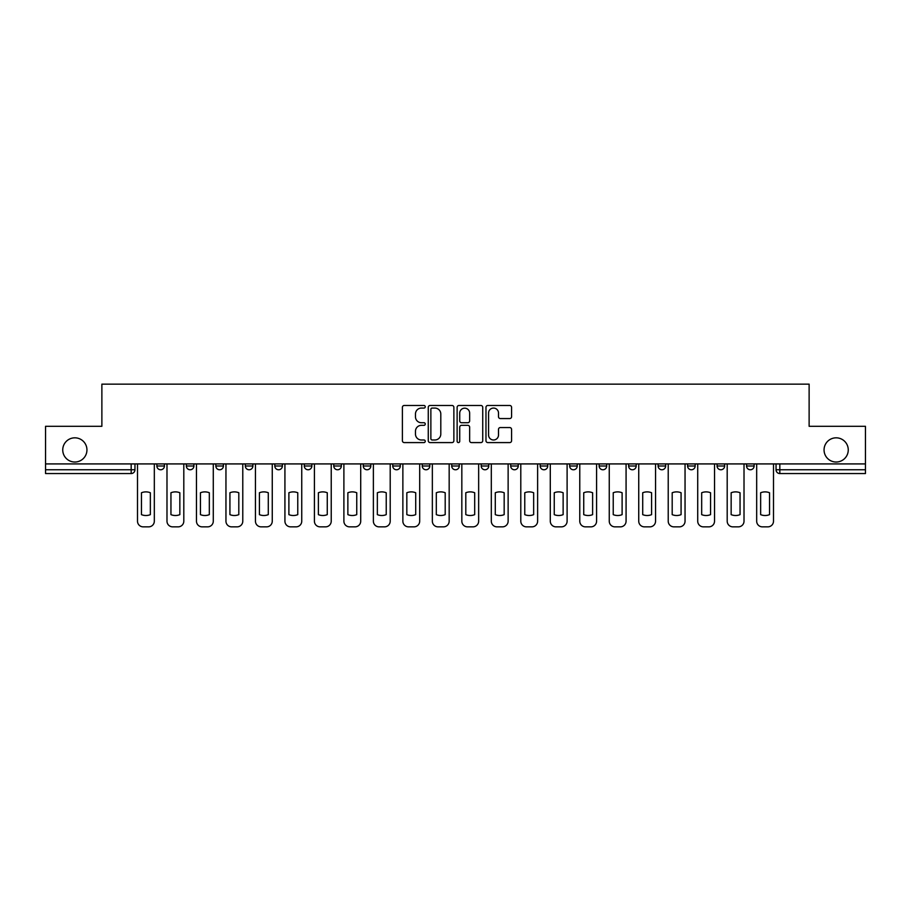 <?xml version="1.0" encoding="UTF-8"?>
<svg xmlns="http://www.w3.org/2000/svg" width="911" height="911" viewBox="0 0 911 911"><rect width="100%" height="100%" fill="white"/><g stroke="black" fill="none" stroke-linecap="round" stroke-linejoin="round"><path stroke-width="1.37" d="M425.255 406.773A1.298 1.298 0 0 0 423.957 405.475L404.245 405.475A1.856 1.856 0 0 0 402.4 407.331L402.4 440.73A1.856 1.856 0 0 0 404.245 442.587L423.957 442.587A1.298 1.298 0 0 0 425.255 441.288A1.298 1.298 0 0 0 423.957 439.99L421.406 439.99A5.933 5.933 0 0 1 415.473 434.046L415.473 431.267A5.933 5.933 0 0 1 421.406 425.335L423.957 425.335A1.298 1.298 0 0 0 425.255 424.036A1.298 1.298 0 0 0 423.957 422.727L421.406 422.727A5.933 5.933 0 0 1 415.473 416.794L415.473 414.015A5.933 5.933 0 0 1 421.406 408.071L423.957 408.071A1.298 1.298 0 0 0 425.255 406.773M824.056 449.92A12.094 12.094 0 0 0 836.15 462.025A12.094 12.094 0 0 0 848.255 449.92A12.094 12.094 0 0 0 836.15 437.827A12.094 12.094 0 0 0 824.056 449.92M62.745 449.92A12.094 12.094 0 0 0 74.85 462.025A12.094 12.094 0 0 0 86.944 449.92A12.094 12.094 0 0 0 74.85 437.827A12.094 12.094 0 0 0 62.745 449.92M451.719 463.915L451.719 465.988L459.281 465.988A3.781 3.781 0 0 1 455.5 469.769A3.781 3.781 0 0 1 451.719 465.988L451.719 463.915M422.237 463.915L422.237 465.988L429.798 465.988A3.781 3.781 0 0 1 426.018 469.769A3.781 3.781 0 0 1 422.237 465.988L422.237 463.915M274.815 465.988L274.815 463.915L274.815 465.988A3.781 3.781 0 0 0 278.595 469.769A3.781 3.781 0 0 1 274.815 465.988L282.376 465.988A3.781 3.781 0 0 1 278.595 469.769M215.839 463.915L215.839 465.988L223.4 465.988A3.781 3.781 0 0 1 219.619 469.769A3.781 3.781 0 0 1 215.839 465.988L215.839 463.915M186.356 465.988L186.356 463.915L186.356 465.988A3.781 3.781 0 0 0 190.137 469.769A3.781 3.781 0 0 1 186.356 465.988L193.918 465.988A3.781 3.781 0 0 1 190.137 469.769A3.781 3.781 0 0 0 193.918 465.988A3.781 3.781 0 0 1 190.137 469.769M156.874 465.988L156.874 463.915L156.874 465.988A3.781 3.781 0 0 0 160.655 469.769A3.781 3.781 0 0 1 156.874 465.988L164.435 465.988A3.781 3.781 0 0 1 160.655 469.769A3.781 3.781 0 0 0 164.435 465.988A3.781 3.781 0 0 1 160.655 469.769M509.716 418.559A1.856 1.856 0 0 0 511.572 416.703L511.572 407.331A1.856 1.856 0 0 0 509.716 405.475L487.829 405.475A1.856 1.856 0 0 0 485.973 407.331L485.973 440.73A1.856 1.856 0 0 0 487.829 442.587L509.716 442.587A1.856 1.856 0 0 0 511.572 440.73L511.572 429.411A1.856 1.856 0 0 0 509.716 427.555L500.344 427.555A1.856 1.856 0 0 0 498.499 429.411L498.499 435.025A4.965 4.965 0 0 1 493.534 439.99A4.965 4.965 0 0 1 488.569 435.025L488.569 413.036A4.965 4.965 0 0 1 493.534 408.071A4.965 4.965 0 0 1 498.499 413.036L498.499 416.703A1.856 1.856 0 0 0 500.344 418.559L509.716 418.559M45.55 463.915L45.55 426.302L101.873 426.302L101.873 384.146L809.127 384.146L809.127 426.302L865.45 426.302L865.45 463.915L45.55 463.915L45.55 469.769L134.953 469.769L134.953 463.915M453.872 407.331A1.856 1.856 0 0 0 452.027 405.475L430.129 405.475A1.856 1.856 0 0 0 428.272 407.331L428.272 440.73A1.856 1.856 0 0 0 430.129 442.587L452.027 442.587A1.856 1.856 0 0 0 453.872 440.73L453.872 407.331M458.973 405.475L480.871 405.475A1.856 1.856 0 0 1 482.728 407.331L482.728 440.73A1.856 1.856 0 0 1 480.871 442.587L471.499 442.587A1.856 1.856 0 0 1 469.643 440.73L469.643 427.179A1.856 1.856 0 0 0 467.787 425.335L461.581 425.335A1.856 1.856 0 0 0 459.725 427.179L459.725 441.288A1.298 1.298 0 0 1 458.427 442.587A1.298 1.298 0 0 1 457.128 441.288L457.128 407.331A1.856 1.856 0 0 1 458.973 405.475M776.047 463.915L776.047 469.769L865.45 469.769L865.45 473.549L779.827 473.549A3.781 3.781 0 0 1 776.047 469.769A3.781 3.781 0 0 0 779.827 473.549L779.827 463.915M865.45 463.915L865.45 469.769M134.953 469.769A3.781 3.781 0 0 1 131.173 473.549A3.781 3.781 0 0 0 134.953 469.769A3.781 3.781 0 0 1 131.173 473.549L45.55 473.549L45.55 469.769M754.126 463.915L754.126 465.988A3.781 3.781 0 0 1 750.345 469.769A3.781 3.781 0 0 1 746.564 465.988L754.126 465.988A3.781 3.781 0 0 1 750.345 469.769A3.781 3.781 0 0 0 754.126 465.988L754.126 463.915M746.564 463.915L746.564 465.988M724.644 463.915L724.644 465.988A3.781 3.781 0 0 1 720.863 469.769A3.781 3.781 0 0 1 717.082 465.988L724.644 465.988L724.644 463.915M717.082 463.915L717.082 465.988M695.161 463.915L695.161 465.988A3.781 3.781 0 0 1 691.381 469.769A3.781 3.781 0 0 1 687.6 465.988L695.161 465.988M687.6 463.915L687.6 465.988M665.668 463.915L665.668 465.988A3.781 3.781 0 0 1 661.887 469.769A3.781 3.781 0 0 1 658.118 465.988L665.668 465.988L665.668 463.915M658.118 463.915L658.118 465.988M636.185 463.915L636.185 465.988A3.781 3.781 0 0 1 632.405 469.769A3.781 3.781 0 0 1 628.624 465.988L636.185 465.988L636.185 463.915M628.624 463.915L628.624 465.988M606.703 463.915L606.703 465.988A3.781 3.781 0 0 1 602.923 469.769A3.781 3.781 0 0 1 599.142 465.988L606.703 465.988M599.142 463.915L599.142 465.988M577.221 463.915L577.221 465.988A3.781 3.781 0 0 1 573.44 469.769A3.781 3.781 0 0 1 569.66 465.988L577.221 465.988M569.66 463.915L569.66 465.988M547.739 463.915L547.739 465.988A3.781 3.781 0 0 1 543.958 469.769A3.781 3.781 0 0 1 540.177 465.988A3.781 3.781 0 0 0 543.958 469.769M540.177 463.915L540.177 465.988L547.739 465.988M518.245 463.915L518.245 465.988A3.781 3.781 0 0 1 514.464 469.769A3.781 3.781 0 0 1 510.684 465.988L518.245 465.988L518.245 463.915M510.684 463.915L510.684 465.988M488.763 463.915L488.763 465.988A3.781 3.781 0 0 1 484.982 469.769A3.781 3.781 0 0 1 481.202 465.988L488.763 465.988A3.781 3.781 0 0 1 484.982 469.769A3.781 3.781 0 0 0 488.763 465.988L488.763 463.915M481.202 463.915L481.202 465.988M459.281 463.915L459.281 465.988M429.798 463.915L429.798 465.988L429.798 463.915M400.316 463.915L400.316 465.988A3.781 3.781 0 0 1 396.536 469.769A3.781 3.781 0 0 1 392.755 465.988L400.316 465.988L400.316 463.915M392.755 463.915L392.755 465.988M370.823 463.915L370.823 465.988A3.781 3.781 0 0 1 367.042 469.769A3.781 3.781 0 0 1 363.261 465.988L370.823 465.988M363.261 463.915L363.261 465.988M341.34 463.915L341.34 465.988A3.781 3.781 0 0 1 337.56 469.769A3.781 3.781 0 0 1 333.779 465.988L341.34 465.988M333.779 463.915L333.779 465.988M311.858 463.915L311.858 465.988A3.781 3.781 0 0 1 308.077 469.769A3.781 3.781 0 0 1 304.297 465.988L311.858 465.988A3.781 3.781 0 0 1 308.077 469.769A3.781 3.781 0 0 0 311.858 465.988M304.297 463.915L304.297 465.988M282.376 463.915L282.376 465.988M252.882 463.915L252.882 465.988A3.781 3.781 0 0 1 249.113 469.769A3.781 3.781 0 0 1 245.332 465.988L252.882 465.988A3.781 3.781 0 0 1 249.113 469.769A3.781 3.781 0 0 0 252.882 465.988L252.882 463.915M245.332 463.915L245.332 465.988M223.4 463.915L223.4 465.988L223.4 463.915M193.918 463.915L193.918 465.988L193.918 463.915M164.435 463.915L164.435 465.988L164.435 463.915M432.167 408.071A1.298 1.298 0 0 0 430.869 409.369L430.869 438.692A1.298 1.298 0 0 0 432.167 439.99L434.866 439.99A5.933 5.933 0 0 0 440.799 434.046L440.799 414.015A5.933 5.933 0 0 0 434.866 408.071L432.167 408.071M469.643 413.127A4.965 4.965 0 0 0 464.678 408.174A4.965 4.965 0 0 0 459.725 413.127L459.725 420.882A1.856 1.856 0 0 0 461.581 422.727L467.787 422.727A1.856 1.856 0 0 0 469.643 420.882L469.643 413.127M141.467 492.749L141.467 514.647A11.809 11.809 0 0 0 150.349 514.647A11.809 11.809 0 0 1 141.467 514.647L141.467 492.749A11.809 11.809 0 0 1 150.349 492.749A11.809 11.809 0 0 0 141.467 492.749M150.349 492.749L150.349 514.647L150.349 492.749M137.504 521.183L137.504 463.915L137.504 521.183A5.671 5.671 0 0 0 143.175 526.854L148.652 526.854A5.671 5.671 0 0 0 154.323 521.183L154.323 463.915L154.323 521.183M143.175 526.854L148.652 526.854M170.949 492.749L170.949 514.647L170.949 492.749A11.809 11.809 0 0 1 179.843 492.749L179.843 514.647A11.809 11.809 0 0 1 170.949 514.647M166.986 521.183L166.986 463.915L166.986 521.183A5.671 5.671 0 0 0 172.657 526.854L178.135 526.854A5.671 5.671 0 0 0 183.806 521.183L183.806 463.915L183.806 521.183M200.443 492.749L200.443 514.647L200.443 492.749A11.809 11.809 0 0 1 209.325 492.749L209.325 514.647A11.809 11.809 0 0 1 200.443 514.647M196.469 521.183L196.469 463.915L196.469 521.183A5.671 5.671 0 0 0 202.14 526.854L207.617 526.854A5.671 5.671 0 0 0 213.288 521.183L213.288 463.915L213.288 521.183M179.843 492.749L179.843 514.647M172.657 526.854L178.135 526.854M209.325 492.749L209.325 514.647M202.14 526.854L207.617 526.854M229.925 492.749L229.925 514.647A11.809 11.809 0 0 0 238.807 514.647A11.809 11.809 0 0 1 229.925 514.647L229.925 492.749A11.809 11.809 0 0 1 238.807 492.749A11.809 11.809 0 0 0 229.925 492.749M238.807 492.749L238.807 514.647L238.807 492.749M225.951 521.183L225.951 463.915L225.951 521.183A5.671 5.671 0 0 0 231.622 526.854L237.111 526.854A5.671 5.671 0 0 0 242.781 521.183L242.781 463.915L242.781 521.183M259.407 492.749L259.407 514.647A11.809 11.809 0 0 0 268.289 514.647A11.809 11.809 0 0 1 259.407 514.647L259.407 492.749A11.809 11.809 0 0 1 268.289 492.749L268.289 514.647L268.289 492.749M255.444 521.183L255.444 463.915L255.444 521.183A5.671 5.671 0 0 0 261.104 526.854L266.593 526.854A5.671 5.671 0 0 0 272.264 521.183L272.264 463.915L272.264 521.183M288.889 492.749L288.889 514.647A11.809 11.809 0 0 0 297.772 514.647A11.809 11.809 0 0 1 288.889 514.647L288.889 492.749A11.809 11.809 0 0 1 297.772 492.749A11.809 11.809 0 0 0 288.889 492.749M297.772 492.749L297.772 514.647L297.772 492.749M284.927 521.183L284.927 463.915L284.927 521.183A5.671 5.671 0 0 0 290.598 526.854L296.075 526.854A5.671 5.671 0 0 0 301.746 521.183L301.746 463.915L301.746 521.183M231.622 526.854L237.111 526.854M261.104 526.854L266.593 526.854M290.598 526.854L296.075 526.854M318.383 492.749L318.383 514.647A11.809 11.809 0 0 0 327.265 514.647A11.809 11.809 0 0 1 318.383 514.647L318.383 492.749A11.809 11.809 0 0 1 327.265 492.749A11.809 11.809 0 0 0 318.383 492.749M327.265 492.749L327.265 514.647L327.265 492.749M314.409 521.183L314.409 463.915L314.409 521.183A5.671 5.671 0 0 0 320.08 526.854L325.557 526.854A5.671 5.671 0 0 0 331.228 521.183L331.228 463.915L331.228 521.183M320.08 526.854L325.557 526.854M347.865 492.749L347.865 514.647A11.809 11.809 0 0 0 356.748 514.647A11.809 11.809 0 0 1 347.865 514.647L347.865 492.749A11.809 11.809 0 0 1 356.748 492.749A11.809 11.809 0 0 0 347.865 492.749M356.748 492.749L356.748 514.647L356.748 492.749M343.891 521.183L343.891 463.915L343.891 521.183A5.671 5.671 0 0 0 349.562 526.854L355.039 526.854A5.671 5.671 0 0 0 360.71 521.183L360.71 463.915L360.71 521.183M349.562 526.854L355.039 526.854M377.348 492.749L377.348 514.647A11.809 11.809 0 0 0 386.23 514.647A11.809 11.809 0 0 1 377.348 514.647L377.348 492.749A11.809 11.809 0 0 1 386.23 492.749A11.809 11.809 0 0 0 377.348 492.749M386.23 492.749L386.23 514.647L386.23 492.749M373.373 521.183L373.373 463.915L373.373 521.183A5.671 5.671 0 0 0 379.044 526.854L384.533 526.854A5.671 5.671 0 0 0 390.204 521.183L390.204 463.915L390.204 521.183M379.044 526.854L384.533 526.854M406.83 492.749L406.83 514.647A11.809 11.809 0 0 0 415.712 514.647A11.809 11.809 0 0 1 406.83 514.647L406.83 492.749A11.809 11.809 0 0 1 415.712 492.749A11.809 11.809 0 0 0 406.83 492.749M415.712 492.749L415.712 514.647L415.712 492.749M402.867 521.183L402.867 463.915L402.867 521.183A5.671 5.671 0 0 0 408.538 526.854L414.015 526.854A5.671 5.671 0 0 0 419.686 521.183L419.686 463.915L419.686 521.183M408.538 526.854L414.015 526.854M436.312 492.749L436.312 514.647L436.312 492.749A11.809 11.809 0 0 1 445.194 492.749L445.194 514.647A11.809 11.809 0 0 1 436.312 514.647M432.349 521.183L432.349 463.915L432.349 521.183A5.671 5.671 0 0 0 438.02 526.854L443.498 526.854A5.671 5.671 0 0 0 449.169 521.183L449.169 463.915L449.169 521.183M445.194 492.749L445.194 514.647M438.02 526.854L443.498 526.854M465.806 492.749L465.806 514.647A11.809 11.809 0 0 0 474.688 514.647A11.809 11.809 0 0 1 465.806 514.647L465.806 492.749A11.809 11.809 0 0 1 474.688 492.749A11.809 11.809 0 0 0 465.806 492.749M474.688 492.749L474.688 514.647L474.688 492.749M461.831 521.183L461.831 463.915L461.831 521.183A5.671 5.671 0 0 0 467.502 526.854L472.98 526.854A5.671 5.671 0 0 0 478.651 521.183L478.651 463.915L478.651 521.183M467.502 526.854L472.98 526.854M495.288 492.749L495.288 514.647A11.809 11.809 0 0 0 504.17 514.647A11.809 11.809 0 0 1 495.288 514.647L495.288 492.749A11.809 11.809 0 0 1 504.17 492.749A11.809 11.809 0 0 0 495.288 492.749M504.17 492.749L504.17 514.647L504.17 492.749M491.314 521.183L491.314 463.915L491.314 521.183A5.671 5.671 0 0 0 496.985 526.854L502.462 526.854A5.671 5.671 0 0 0 508.133 521.183L508.133 463.915L508.133 521.183M496.985 526.854L502.462 526.854M524.77 492.749L524.77 514.647A11.809 11.809 0 0 0 533.652 514.647A11.809 11.809 0 0 1 524.77 514.647L524.77 492.749A11.809 11.809 0 0 1 533.652 492.749A11.809 11.809 0 0 0 524.77 492.749M533.652 492.749L533.652 514.647L533.652 492.749M520.796 521.183L520.796 463.915L520.796 521.183A5.671 5.671 0 0 0 526.467 526.854L531.956 526.854A5.671 5.671 0 0 0 537.627 521.183L537.627 463.915L537.627 521.183M526.467 526.854L531.956 526.854M554.252 492.749L554.252 514.647A11.809 11.809 0 0 0 563.135 514.647A11.809 11.809 0 0 1 554.252 514.647L554.252 492.749A11.809 11.809 0 0 1 563.135 492.749A11.809 11.809 0 0 0 554.252 492.749M563.135 492.749L563.135 514.647L563.135 492.749M550.29 521.183L550.29 463.915L550.29 521.183A5.671 5.671 0 0 0 555.961 526.854L561.438 526.854A5.671 5.671 0 0 0 567.109 521.183L567.109 463.915L567.109 521.183M555.961 526.854L561.438 526.854M583.735 492.749L583.735 514.647L583.735 492.749A11.809 11.809 0 0 1 592.617 492.749L592.617 514.647A11.809 11.809 0 0 1 583.735 514.647M579.772 521.183L579.772 463.915L579.772 521.183A5.671 5.671 0 0 0 585.443 526.854L590.92 526.854A5.671 5.671 0 0 0 596.591 521.183L596.591 463.915L596.591 521.183M592.617 492.749L592.617 514.647M585.443 526.854L590.92 526.854M613.228 492.749L613.228 514.647A11.809 11.809 0 0 0 622.111 514.647A11.809 11.809 0 0 1 613.228 514.647L613.228 492.749A11.809 11.809 0 0 1 622.111 492.749A11.809 11.809 0 0 0 613.228 492.749M622.111 492.749L622.111 514.647L622.111 492.749M609.254 521.183L609.254 463.915L609.254 521.183A5.671 5.671 0 0 0 614.925 526.854L620.402 526.854A5.671 5.671 0 0 0 626.073 521.183L626.073 463.915L626.073 521.183M614.925 526.854L620.402 526.854M642.71 492.749L642.71 514.647A11.809 11.809 0 0 0 651.593 514.647A11.809 11.809 0 0 1 642.71 514.647L642.71 492.749A11.809 11.809 0 0 1 651.593 492.749A11.809 11.809 0 0 0 642.71 492.749M651.593 492.749L651.593 514.647L651.593 492.749M638.736 521.183L638.736 463.915L638.736 521.183A5.671 5.671 0 0 0 644.407 526.854L649.896 526.854A5.671 5.671 0 0 0 655.556 521.183L655.556 463.915L655.556 521.183M644.407 526.854L649.896 526.854M672.193 492.749L672.193 514.647A11.809 11.809 0 0 0 681.075 514.647A11.809 11.809 0 0 1 672.193 514.647L672.193 492.749A11.809 11.809 0 0 1 681.075 492.749L681.075 514.647L681.075 492.749M668.218 521.183L668.218 463.915L668.218 521.183A5.671 5.671 0 0 0 673.889 526.854L679.378 526.854A5.671 5.671 0 0 0 685.049 521.183L685.049 463.915L685.049 521.183M673.889 526.854L679.378 526.854M701.675 492.749L701.675 514.647A11.809 11.809 0 0 0 710.557 514.647A11.809 11.809 0 0 1 701.675 514.647L701.675 492.749A11.809 11.809 0 0 1 710.557 492.749L710.557 514.647L710.557 492.749M697.712 521.183L697.712 463.915L697.712 521.183A5.671 5.671 0 0 0 703.383 526.854L708.86 526.854A5.671 5.671 0 0 0 714.531 521.183L714.531 463.915L714.531 521.183M703.383 526.854L708.86 526.854M731.157 492.749L731.157 514.647A11.809 11.809 0 0 0 740.051 514.647A11.809 11.809 0 0 1 731.157 514.647L731.157 492.749A11.809 11.809 0 0 1 740.051 492.749A11.809 11.809 0 0 0 731.157 492.749M740.051 492.749L740.051 514.647L740.051 492.749M727.194 521.183L727.194 463.915L727.194 521.183A5.671 5.671 0 0 0 732.865 526.854L738.343 526.854A5.671 5.671 0 0 0 744.014 521.183L744.014 463.915L744.014 521.183M732.865 526.854L738.343 526.854M760.651 492.749L760.651 514.647A11.809 11.809 0 0 0 769.533 514.647A11.809 11.809 0 0 1 760.651 514.647L760.651 492.749A11.809 11.809 0 0 1 769.533 492.749L769.533 514.647L769.533 492.749M756.677 521.183L756.677 463.915L756.677 521.183A5.671 5.671 0 0 0 762.348 526.854L767.825 526.854A5.671 5.671 0 0 0 773.496 521.183L773.496 463.915L773.496 521.183M762.348 526.854L767.825 526.854M131.173 463.915L131.173 473.549M779.827 473.549A3.781 3.781 0 0 1 776.047 469.769"/></g></svg>
